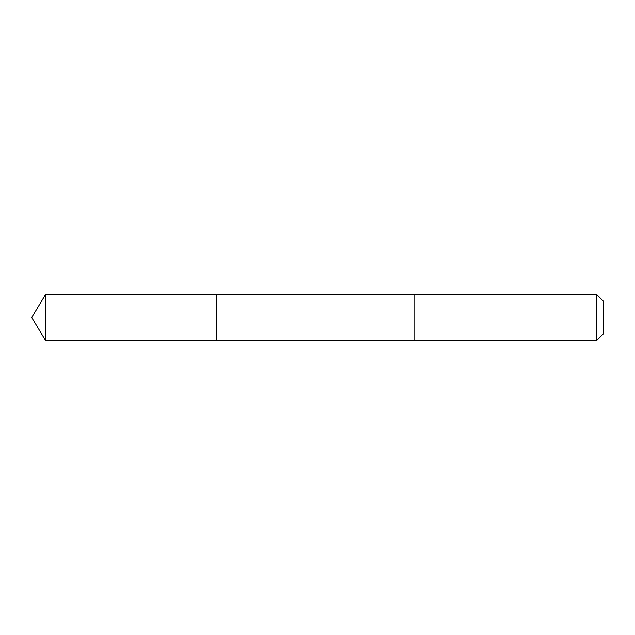 <?xml version="1.0" encoding="UTF-8"?>
<svg xmlns="http://www.w3.org/2000/svg" width="635" height="635" viewBox="0 0 635 635"><rect width="100%" height="100%" fill="white"/><g stroke="black" fill="none" stroke-linecap="round" stroke-linejoin="round"><path stroke-width="0.95" d="M216.448 320.572L216.448 294.418L45.625 294.41L45.625 340.59L216.448 340.582L216.448 294.418L414.012 294.418L414.012 340.582L216.448 340.582L216.448 320.572M414.012 294.41L414.012 340.59L596.582 340.59L596.582 294.41L414.012 294.41M596.582 294.41L603.25 301.077L603.25 333.923L596.582 340.59M216.448 340.582L45.625 340.59L31.75 317.5L45.625 340.59M31.75 317.5L45.625 294.41"/></g></svg>
